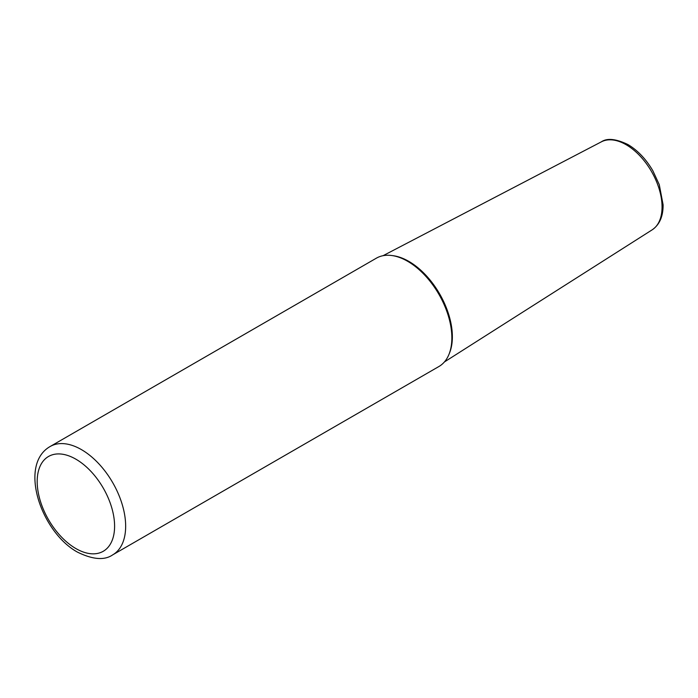 <?xml version="1.0" encoding="UTF-8"?>
<svg xmlns="http://www.w3.org/2000/svg" width="698" height="698" viewBox="0 0 698 698"><rect width="100%" height="100%" fill="white"/><g stroke="black" fill="none" stroke-linecap="round" stroke-linejoin="round"><path stroke-width="1.05" d="M407.623 261.279A62.55 36.113 60 0 1 448.945 354.436A62.55 36.113 60 0 1 438.902 366.52L112.701 554.858A62.55 36.113 60 0 0 122.29 504.733A62.55 36.113 60 0 0 81.422 449.608A62.55 36.113 60 0 0 50.143 446.511L376.353 258.181A62.55 36.113 60 0 1 391.848 255.529A62.55 36.113 60 0 1 407.623 261.279M391.848 255.529L393.288 255.721A61.572 35.554 60 0 1 408.827 261.384A61.572 35.554 60 0 1 449.495 353.083L448.945 354.436M75.89 548.567A54.732 31.602 -120 0 0 114.594 526.222A54.732 31.602 -120 0 0 75.89 459.188A54.732 31.602 -120 0 0 37.186 481.533A54.732 31.602 -120 0 0 75.89 548.567M652.15 229.843C659.549 224.739 663.196 216.38 663.1 204.784L659.27 184.638L652.857 170.757C646.016 159.1 637.728 150.375 627.973 144.573C615.994 138.797 607.112 137.89 601.344 141.842A50.823 29.342 60 0 1 626.115 144.713A50.823 29.342 60 0 1 659.148 188.922A50.823 29.342 60 0 1 652.15 229.843L444.399 361.965M50.143 446.511C18.061 464.789 41.13 532.234 77.513 552.144C92.808 559.63 104.534 560.538 112.701 554.858M601.344 141.842L383.054 255.695"/></g></svg>
